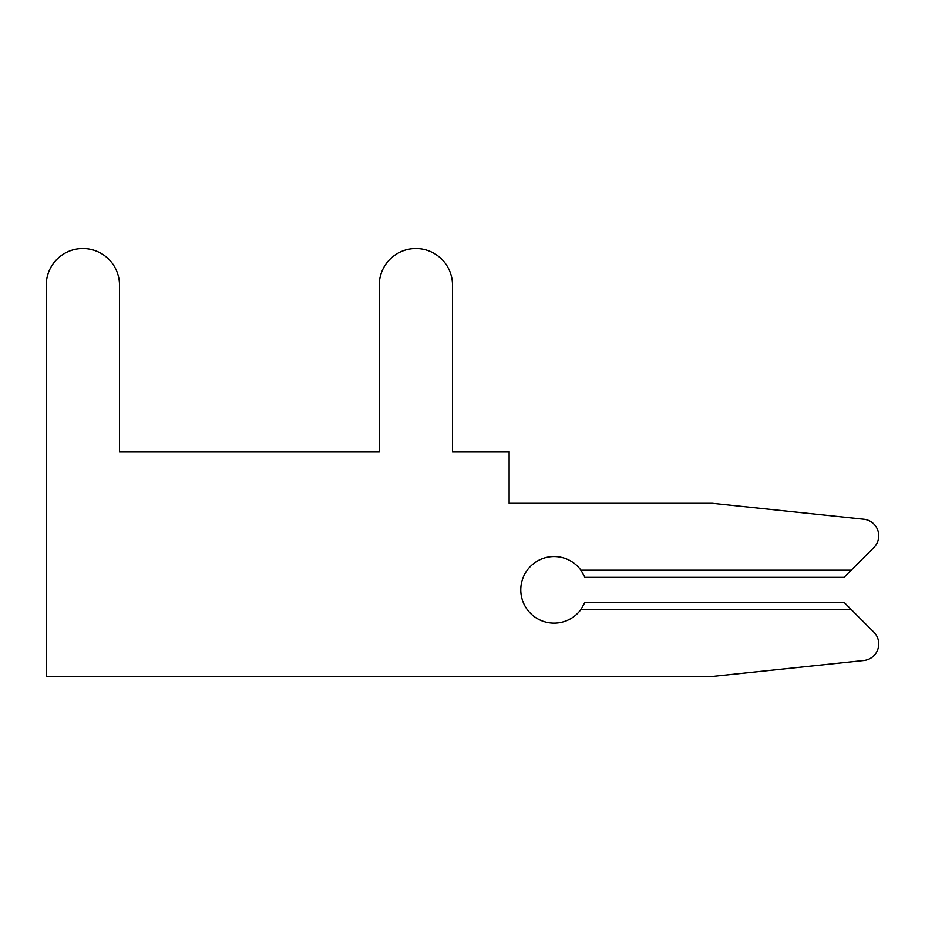 <?xml version="1.0" encoding="UTF-8"?>
<svg xmlns="http://www.w3.org/2000/svg" width="925" height="925" viewBox="0 0 925 925"><rect width="100%" height="100%" fill="white"/><g stroke="black" fill="none" stroke-linecap="round" stroke-linejoin="round"><path stroke-width="1.39" d="M712.25 676.452L863.846 660.519A16.65 16.65 0 0 0 873.871 632.191L844.051 602.36L584.947 602.36L580.958 609.517A33.3 33.3 0 0 1 531.771 614.593A33.3 33.3 0 0 1 531.771 565.152A33.3 33.3 0 0 1 580.958 570.228L584.947 577.385L844.051 577.385L873.871 547.554A16.65 16.65 0 0 0 863.846 519.226L712.25 503.292L509.12 503.292L509.12 451.678L452.51 451.678L452.51 285.178A36.63 36.63 0 0 0 415.88 248.548A36.63 36.63 0 0 0 379.25 285.178L379.25 451.678L119.51 451.678L119.51 285.178A36.63 36.63 0 0 0 82.88 248.548A36.63 36.63 0 0 0 46.25 285.178L46.25 676.452L712.25 676.452L863.846 660.519L712.25 676.452M851.208 570.228L873.871 547.554L851.208 570.228L873.871 547.554L851.208 570.228L873.871 547.554L851.208 570.228L873.871 547.554L851.208 570.228L873.871 547.554L851.208 570.228L873.871 547.554L851.208 570.228L873.871 547.554L851.208 570.228L873.871 547.554L851.208 570.228L873.871 547.554L851.208 570.228L873.871 547.554L851.208 570.228L873.871 547.554L851.208 570.228L873.871 547.554L851.208 570.228L873.871 547.554L851.208 570.228L873.871 547.554L851.208 570.228L873.871 547.554L851.208 570.228L873.871 547.554L851.208 570.228L873.871 547.554L851.208 570.228L873.871 547.554L851.208 570.228L873.871 547.554L851.208 570.228L873.871 547.554L851.208 570.228L873.871 547.554L851.208 570.228L873.871 547.554L851.208 570.228L873.871 547.554L851.208 570.228L873.871 547.554L851.208 570.228L873.871 547.554L851.208 570.228L873.871 547.554L851.208 570.228L873.871 547.554L851.208 570.228L873.871 547.554L851.208 570.228L873.871 547.554L851.208 570.228L580.958 570.228M452.51 451.678L452.51 285.178L452.51 451.678M379.25 285.178L379.25 451.678L119.51 451.678L119.51 285.178L119.51 451.678L119.51 285.178L119.51 451.678L119.51 285.178L119.51 451.678L119.51 285.178L119.51 451.678L119.51 285.178L119.51 451.678L119.51 285.178L119.51 451.678L119.51 285.178L119.51 451.678L119.51 285.178L119.51 451.678L119.51 285.178L119.51 451.678L119.51 285.178L119.51 451.678L119.51 285.178L119.51 451.678L119.51 285.178L119.51 451.678L119.51 285.178L119.51 451.678L119.51 285.178L119.51 451.678L119.51 285.178L119.51 451.678L119.51 285.178L119.51 451.678L119.51 285.178L119.51 451.678L119.51 285.178L119.51 451.678L119.51 285.178L119.51 451.678L119.51 285.178L119.51 451.678L119.51 285.178L119.51 451.678L119.51 285.178L119.51 451.678L119.51 285.178L119.51 451.678L119.51 285.178L119.51 451.678L119.51 285.178L119.51 451.678L119.51 285.178L119.51 451.678L119.51 285.178L119.51 451.678L119.51 285.178L119.51 451.678L119.51 285.178L119.51 451.678L379.25 451.678L119.51 451.678L379.25 451.678L119.51 451.678L379.25 451.678L119.51 451.678L379.25 451.678L119.51 451.678L379.25 451.678L119.51 451.678L379.25 451.678L119.51 451.678L379.25 451.678L119.51 451.678L379.25 451.678L119.51 451.678L379.25 451.678L119.51 451.678L379.25 451.678L119.51 451.678L379.25 451.678L119.51 451.678L379.25 451.678L119.51 451.678L379.25 451.678L119.51 451.678L379.25 451.678L119.51 451.678L379.25 451.678L119.51 451.678L379.25 451.678L119.51 451.678L379.25 451.678L119.51 451.678L379.25 451.678L119.51 451.678L379.25 451.678L119.51 451.678L379.25 451.678L119.51 451.678L379.25 451.678L119.51 451.678L379.25 451.678L119.51 451.678L379.25 451.678L119.51 451.678L379.25 451.678L119.51 451.678L379.25 451.678L119.51 451.678L379.25 451.678L119.51 451.678L379.25 451.678L119.51 451.678L379.25 451.678L119.51 451.678L379.25 451.678L379.25 285.178M851.208 609.517L580.958 609.517"/></g></svg>
